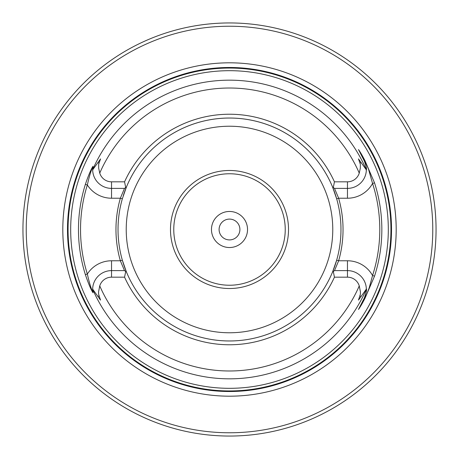 <?xml version="1.0" encoding="UTF-8"?>
<svg xmlns="http://www.w3.org/2000/svg" width="459" height="459" viewBox="0 0 459 459"><rect width="100%" height="100%" fill="white"/><g stroke="black" fill="none" stroke-linecap="round" stroke-linejoin="round"><path stroke-width="0.69" d="M436.05 229.5A206.55 206.55 0 0 1 126.225 408.378A206.55 206.55 0 0 1 126.225 50.622A206.55 206.55 0 0 1 436.05 229.5M92.884 169.543L92.684 170.559A18.882 18.882 0 0 0 111.537 188.385A18.882 18.882 0 0 1 92.666 170.197L92.85 166.795C91.014 170.61 89.178 176.669 87.342 184.977A148.963 148.963 0 0 0 87.342 274.023C89.184 282.337 91.014 288.395 92.85 292.205A18.882 18.882 0 0 1 92.666 288.803L93.022 292.773C90.939 289.577 88.392 283.53 85.374 274.637A151.028 151.028 0 0 1 85.374 184.363C88.392 175.476 90.939 169.428 93.022 166.227L92.884 169.543L100.555 158.917L98.651 164.282L98.691 168.241L99.746 173.106A12.33 12.33 0 0 0 111.537 181.827L124.561 181.827L125.709 187.57L126.403 187.106L122.341 198.793A111.474 111.474 0 0 0 122.341 260.207L126.403 271.894A111.474 111.474 0 0 0 332.597 271.894L336.659 260.207A111.474 111.474 0 0 0 336.659 198.793L332.597 187.106A111.474 111.474 0 0 0 126.403 187.106L124.492 188.385L120.356 198.225A113.539 113.539 0 0 0 120.356 260.775L111.537 260.775L111.537 270.615A18.882 18.882 0 0 0 92.684 288.447L92.844 289.715A149.336 149.336 0 0 0 366.156 289.715L366.316 288.447A18.882 18.882 0 0 1 366.339 289.044M388.314 229.5A158.814 158.814 0 0 1 77.944 276.966A158.814 158.814 0 0 1 205.489 72.511A158.814 158.814 0 0 1 388.314 229.5M123.287 195.672A111.474 111.474 0 0 1 336.659 198.793L338.644 198.225L347.463 198.225L347.463 188.385A18.882 18.882 0 0 0 366.316 170.559L366.156 169.285C366.557 168.051 365.932 165.263 364.285 160.931L358.485 149.559C360.131 151.791 362.277 155.475 364.934 160.598L374.521 182.837A152.348 152.348 0 0 1 374.521 276.163L364.934 298.402C362.266 303.548 360.114 307.232 358.485 309.441L364.285 298.069C365.932 293.743 366.557 290.954 366.156 289.715L366.334 288.803C366.965 289.463 366.288 292.555 364.291 298.069L358.577 309.291L366.437 294.982L369.208 287.839L372.559 275.526A150.277 150.277 0 0 0 372.559 183.474L368.514 169.159L364.825 160.656L358.577 149.709L364.291 160.931A18.882 18.882 0 0 1 366.334 170.197L366.316 170.559A18.882 18.882 0 0 1 347.463 188.385L334.508 188.385L338.644 198.225A113.539 113.539 0 0 1 338.644 260.775L334.508 270.615L347.463 270.615A18.882 18.882 0 0 1 366.316 288.447L366.334 288.803M366.116 169.543L358.473 158.889L360.349 164.282L360.309 168.241L359.254 173.106A12.33 12.33 0 0 1 347.463 181.827L334.439 181.827A115.255 115.255 0 0 0 124.561 181.827M347.463 277.173L347.463 260.775L338.644 260.775L336.659 260.207A111.474 111.474 0 0 1 122.341 260.207L120.356 260.775L124.492 270.615L126.403 271.894L125.709 271.43L126.403 271.894L125.709 271.43L124.561 277.173A115.255 115.255 0 0 0 334.439 277.173L347.463 277.173A12.33 12.33 0 0 1 359.254 285.894L360.401 291.672L360.424 294.081L358.473 300.111L366.116 289.451M124.561 277.173L111.537 277.173A12.33 12.33 0 0 0 99.746 285.894L98.599 291.672L98.576 294.081L100.527 300.111L92.884 289.457M334.439 181.827L333.291 187.57L334.508 188.385M332.597 187.106L333.291 187.57M334.508 270.615L332.597 271.894L333.291 271.43L334.439 277.173M122.341 198.793L120.356 198.225L111.537 198.225L111.537 188.385L124.492 188.385M170.484 229.5A59.016 59.016 0 0 0 259.008 280.61A59.016 59.016 0 0 0 259.008 178.39A59.016 59.016 0 0 0 170.484 229.5M247.533 229.5A18.033 18.033 0 0 1 220.486 245.117A18.033 18.033 0 0 1 220.486 213.883A18.033 18.033 0 0 1 247.533 229.5M173.766 229.5A55.734 55.734 0 0 0 257.367 277.77A55.734 55.734 0 0 0 257.367 181.23A55.734 55.734 0 0 0 173.766 229.5M391.521 229.5A162.021 162.021 0 0 1 148.492 369.811A162.021 162.021 0 0 1 148.492 89.189A162.021 162.021 0 0 1 391.521 229.5M396.186 229.5A166.686 166.686 0 0 1 146.157 373.856A166.686 166.686 0 0 1 146.157 85.144A166.686 166.686 0 0 1 396.186 229.5M432.774 229.5A203.274 203.274 0 0 0 127.866 53.462A203.274 203.274 0 0 0 127.866 405.538A203.274 203.274 0 0 0 432.774 229.5M93.022 292.773L92.684 288.447M92.684 170.559L92.844 169.285A149.336 149.336 0 0 1 366.156 169.285L366.334 170.197C366.896 169.233 366.213 166.147 364.291 160.931L358.485 149.559M124.492 270.615L111.537 270.615L111.537 277.173M364.664 297.289A18.882 18.882 0 0 1 364.291 298.069L358.485 309.441M366.339 290.077A18.882 18.882 0 0 1 365.175 296.049M92.85 166.795L93.022 166.227M111.537 198.225A28.722 28.722 0 0 1 87.342 184.977L85.374 184.363M111.537 260.775A28.722 28.722 0 0 0 87.342 274.023L85.374 274.637M364.285 160.931L364.934 160.598M374.521 182.837L372.559 183.474A28.722 28.722 0 0 1 347.463 198.225M374.521 276.163L372.559 275.526A28.722 28.722 0 0 0 347.463 260.775M239.908 229.5A10.408 10.408 0 0 0 229.5 219.092A10.408 10.408 0 0 0 219.092 229.5A10.408 10.408 0 0 0 229.5 239.908A10.408 10.408 0 0 0 239.908 229.5M359.254 173.106A141.475 141.475 0 0 0 99.746 173.106M99.746 285.894A141.475 141.475 0 0 0 359.254 285.894M126.225 229.5A103.275 103.275 0 0 0 281.137 318.936A103.275 103.275 0 0 0 281.137 140.064A103.275 103.275 0 0 0 126.225 229.5M390.942 229.5A161.442 161.442 0 0 1 148.779 369.311A161.442 161.442 0 0 1 148.779 89.689A161.442 161.442 0 0 1 390.942 229.5M99.006 163.117L97.939 162.572M111.537 181.827L111.537 188.385M99.006 295.883L97.939 296.428M364.285 298.069L364.934 298.402M359.994 163.117L361.061 162.572M347.463 181.827L347.463 188.385M359.994 295.883L361.061 296.428M333.291 271.43L332.597 271.894"/></g></svg>
